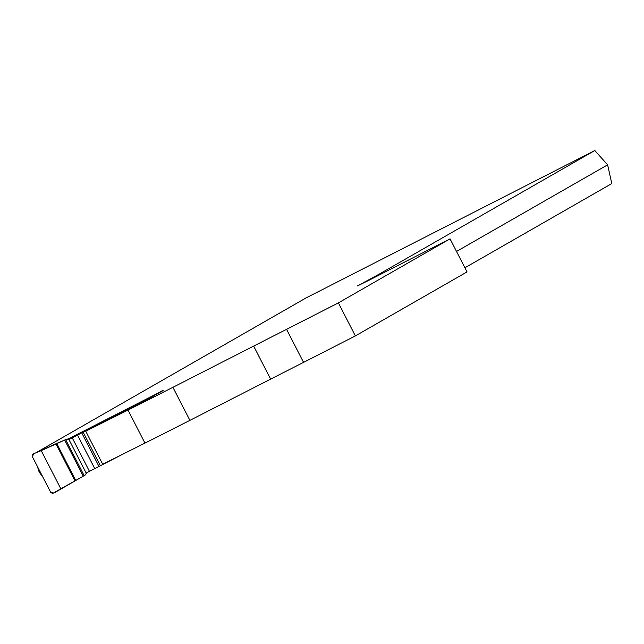 <?xml version="1.0" encoding="UTF-8"?>
<svg xmlns="http://www.w3.org/2000/svg" width="644" height="644" viewBox="0 0 644 644"><rect width="100%" height="100%" fill="white"/><g stroke="black" fill="none" stroke-linecap="round" stroke-linejoin="round"><path stroke-width="0.97" d="M85.733 431.206L102.71 464.252L144.964 443.104A110.905 1.24 -27.2 0 0 189.9 420.355L270.641 379.131A228.097 2.544 152.8 0 1 303.549 362.379L355.375 335.918L338.39 302.881L286.564 329.334A228.097 2.544 -27.2 0 0 253.656 346.094L172.914 387.31A110.905 1.24 152.8 0 1 127.979 410.059L85.733 431.206L131.738 407.169L69.327 439.305L69.874 438.846L66.735 439.144L69.327 439.305M464.912 267.775L611.8 183.564L607.614 164.848L456.524 251.458M338.39 302.881L450.051 238.868L467.037 271.913L355.375 335.918M450.051 238.868L368.473 280.51L357.501 285.904L378.213 274.69A65.406 0.733 -27.2 0 1 378.334 274.626L594.815 150.527L305.892 298.019L35.774 452.861M39.22 451.452A499.076 5.571 152.8 0 1 61.558 441.446M131.867 407.419L163.029 390.65M378.744 275.27L378.213 274.69M286.564 329.334L303.549 362.379M594.815 150.527L607.614 164.848M37.384 466.433L39.155 472.044L42.713 476.801M60.818 488.772L41.216 450.631L33.617 453.754L32.433 456.797L32.353 455.018L33.214 453.964L64.666 440.029L83.253 476.19L52.542 493.473L50.683 492.306L32.433 456.797L50.683 492.306L53.846 493.127L85.185 475.039L86.57 472.841L123.294 453.948M153.192 396.293L131.738 407.169M68.184 439.007L162.803 390.667A3.325 3.236 -119.8 0 1 163.23 390.642M41.216 450.631L66.735 439.144M85.185 475.039L86.9 472.672M144.964 443.104L127.979 410.059M378.857 275.213L378.334 274.626M189.9 420.355L172.914 387.31M270.641 379.131L253.656 346.094M364.335 281.983L364.593 282.491M151.807 396.688L161.773 390.972M100.4 465.765L83.165 432.229M99.007 466.481L81.772 432.945M94.789 468.663L77.554 435.127M89.468 471.376L72.233 437.839M86.28 473.292L68.803 439.272M84.171 475.658L65.64 439.602M83.253 476.19L64.666 440.029M75.694 480.376L56.809 443.619M74.937 480.778L56.028 443.99"/></g></svg>
